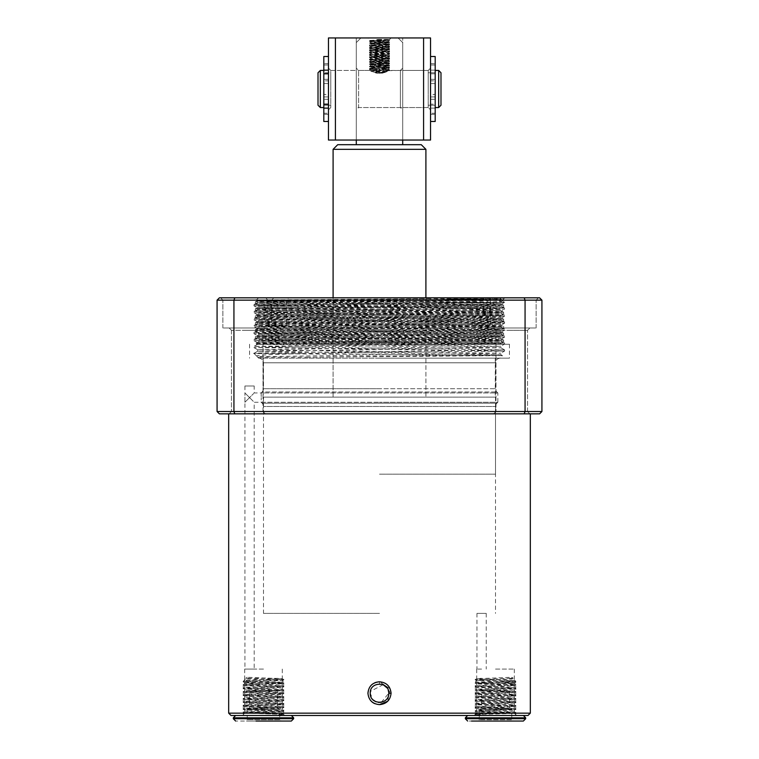 <?xml version="1.0" encoding="UTF-8"?>
<svg xmlns="http://www.w3.org/2000/svg" width="759" height="759" viewBox="0 0 759 759"><rect width="100%" height="100%" fill="white"/><g stroke="black" fill="none" stroke-linecap="round" stroke-linejoin="round"><path stroke-width="0.57" stroke-dasharray="3.79 2.85" d="M370.221 693.204C370.762 687.569 373.855 684.476 379.5 683.925C373.855 684.485 370.762 687.578 370.221 693.204C370.762 698.84 373.855 701.933 379.5 702.483C385.136 701.942 388.228 698.849 388.779 693.204C388.238 698.84 385.145 701.933 379.5 702.483C373.864 701.942 370.772 698.849 370.221 693.204L372.944 699.779M387.697 701.278L390.173 688.802L379.5 681.781C364.586 681.022 364.595 705.386 379.5 704.627M254.199 669.077L244.92 669.077L254.199 669.077L254.199 402.242L379.5 402.242L261.162 402.242L261.257 397.602L261.162 402.242L262.121 403.2L496.879 403.2L262.121 403.2A4.639 4.639 0 0 1 263.487 406.482L495.513 406.482L263.487 406.482L263.487 613.386M500.153 358.153C497.344 358.438 495.798 359.984 495.513 362.793L263.487 362.793L495.513 362.793L495.513 388.712L379.5 388.712L495.513 388.712A4.639 4.639 0 0 0 496.879 391.995L497.838 392.953L379.5 392.953L497.838 392.953L497.838 402.242L379.5 402.242L497.838 402.242L496.879 403.2A4.639 4.639 0 0 0 495.513 406.482L495.513 613.386M258.847 358.153C261.656 358.438 263.202 359.984 263.487 362.793L263.487 388.712L379.5 388.712L263.487 388.712A4.639 4.639 0 0 1 262.121 391.995L496.879 391.995L262.121 391.995L261.162 392.953L379.5 392.953L261.162 392.953L261.257 397.602L261.162 392.953L254.199 392.953L254.199 385.999M379.5 358.153L509.441 358.153L379.5 358.153M379.5 413.845L530.323 413.845L379.5 413.845M530.323 713.156L228.677 713.156M527.998 715.481L231.002 715.481M375.923 701.771L378.456 702.426M381.312 702.312L388.779 693.204C388.238 687.569 385.145 684.476 379.5 683.925C385.136 684.466 388.228 687.559 388.779 693.204L387.213 688.043M247.244 413.845L229.142 413.845L247.244 413.845M247.244 411.52L231.467 411.52L263.022 411.52L265.337 413.845L263.022 411.52L231.467 411.52L229.142 413.845L231.467 411.52L247.244 411.52M511.756 411.52L527.533 411.52L529.858 413.845L493.663 413.845L529.858 413.845L511.756 413.845L529.858 413.845L527.533 411.52L495.978 411.52L493.663 413.845L495.978 411.52L511.756 411.52M278.667 714.826L283.923 714.447L248.041 713.156L282.282 713.156L283.069 713.953L278.667 714.826L283.676 714.561L284.597 715.481L242.368 715.481L284.597 715.481M283.923 714.447L243.051 712.71L244.474 713.413L242.368 715.481M278.259 713.156L244.692 711.79L263.487 710.917L276.76 711.325L282.282 711.762L282.282 713.156L278.259 713.156L283.923 714.399M510.959 713.156L476.756 711.79L495.513 710.889L476.747 710.026L514.308 708.308L476.718 706.572L495.513 705.699L476.718 704.798L514.308 703.062L476.756 701.344L495.513 700.443L476.747 699.58L514.308 697.872L476.718 696.126L495.513 695.263L476.718 694.352L514.308 692.616L476.756 690.908L495.513 690.007L476.718 689.172L514.279 687.398L476.718 685.69L495.513 684.817L476.718 683.916L514.308 682.17L476.718 680.434L511.803 678.982L513.236 678.166L475.049 679.618L515.949 681.383L475.049 683.1L515.949 684.865L475.049 686.582L515.949 688.347L475.049 690.054L515.949 691.829L475.049 693.536L515.949 695.31L475.049 697.018L515.949 698.792L475.049 700.5L515.949 702.265L475.049 703.982L515.949 705.747L475.049 707.464L515.949 709.229L475.049 710.946L515.949 712.71L514.526 713.413L475.324 714.561L480.333 714.826L475.931 713.953L480.741 713.156L476.718 713.156L510.959 713.156L514.536 713.384L516.632 715.481L474.403 715.481L516.632 715.481M515.949 712.71L481.045 713.991L475.077 714.399L474.403 715.481M476.718 711.762L476.718 713.156L475.077 714.399M247.244 330.307L231.467 330.307L263.022 330.307L265.337 327.992L229.142 327.992L265.337 327.992L229.142 327.992L265.337 327.992L263.022 330.307L247.244 330.307M511.756 330.307L495.978 330.307L527.533 330.307L529.858 327.992L487.392 327.992L529.858 327.992L493.663 327.992L529.858 327.992L527.533 330.307L511.756 330.307M263.487 681.335L244.721 680.444L282.253 678.698L247.225 677.284L247.197 678.982L282.282 680.434L244.721 682.208L282.282 683.916L263.506 684.789L244.692 683.944L282.282 682.208L263.487 681.335M263.487 669.077L244.692 669.077L263.487 669.077M263.487 688.299L244.721 687.398L282.253 685.662L263.515 684.817L244.692 685.652L282.282 687.398L244.692 689.134L263.468 690.007L276.75 689.608L282.253 689.144L263.487 688.299M263.487 691.781L244.692 690.908L250.176 690.472L263.487 690.035L282.282 690.88L244.692 692.616L282.244 694.39L263.506 695.225L244.692 694.39L282.282 692.654L263.487 691.781M263.487 698.745L244.721 697.844L282.253 696.098L263.515 695.263L244.692 696.098L282.282 697.834L244.692 699.58L263.468 700.443L276.75 700.045L282.253 699.58L263.487 698.745M263.487 702.217L244.692 701.354L250.176 700.918L263.487 700.481L282.282 701.316L244.692 703.062L282.244 704.826L263.506 705.671L244.692 704.836L282.282 703.09L263.487 702.217M263.487 709.181L244.721 708.28L282.253 706.544L263.515 705.699L244.692 706.534L282.282 708.28L244.692 710.016L263.468 710.889L276.75 710.49L282.253 710.026L263.487 709.181M282.282 711.762L248.041 713.156M480.741 713.156L514.308 711.79L495.513 710.917L514.308 710.016L476.718 708.28L514.279 706.572L495.513 705.671L514.279 704.798L476.718 703.09L514.308 701.354L495.513 700.481L514.308 699.58L476.718 697.834L514.279 696.126L495.513 695.225L514.308 694.39L476.747 692.625L514.308 690.908L495.513 690.035L514.308 689.134L476.718 687.398L514.279 685.69L495.513 684.789L514.308 683.944L476.747 682.18L514.308 680.472L476.718 678.726L511.775 677.284L511.803 678.982M495.513 669.077L514.308 669.077L495.513 669.077M231.467 330.307L229.142 327.992L231.467 330.307L231.467 411.52L231.467 330.307M495.978 330.307L493.663 327.992L495.978 330.307L495.978 411.52L495.978 330.307M247.244 300.147L222.88 300.147L247.244 300.147M247.244 327.992L222.88 327.992L247.244 327.992M511.756 300.147L536.12 300.147L511.756 300.147M379.5 297.822L504.801 297.822L379.5 297.822M450.078 302.462L500.143 303.496L488.274 304.008L294.9 306.114L258.857 306.968L255.385 308.771L503.625 305.308L255.375 301.826L483.417 298.999L446.795 298.989C482.639 299.758 500.798 300.536 501.282 301.342L486.889 302.462L500.153 302.462L450.078 302.462L257.235 300.858L503.634 298.989L504.801 297.822M247.244 297.822L220.556 297.822L247.244 297.822M511.756 297.822L538.444 297.822L511.756 297.822M244.92 402.242L249.559 397.602L244.92 402.242L244.92 392.953L244.92 669.077M481.595 669.077L476.956 669.077L481.595 669.077M481.595 613.386C475.608 613.386 475.608 613.386 481.595 613.386C475.608 613.386 475.608 613.386 481.595 613.386C487.582 613.386 487.582 613.386 481.595 613.386C487.582 613.386 487.582 613.386 481.595 613.386M312.196 344.235L486.889 344.235L500.143 343.723L258.857 340.241L500.143 336.759L258.847 333.267L500.143 329.804L258.857 326.323L464.119 323.704L500.143 322.841L490.969 322.385L258.857 319.359L500.153 315.858L258.857 312.395L464.119 309.776L500.143 308.913L490.969 308.467L258.847 305.422L258.847 306.987L268.031 307.423L500.153 310.469L258.857 313.932L500.143 317.414L294.9 320.032L258.857 320.896L268.031 321.351L500.153 324.397L258.847 327.869L500.153 331.351L258.847 334.833L500.153 338.315L258.857 341.778L450.078 344.235L255.366 344.235L255.375 343.599L312.196 344.235L503.625 341.873L255.375 338.391L503.625 334.909L255.375 331.427L503.625 327.945L255.375 324.463L503.625 320.991L255.375 317.509L503.625 314.027L255.375 310.545L503.625 307.063L255.375 303.581L503.625 300.099L446.795 298.989M258.847 305.422L486.889 302.462M255.385 308.771L255.366 310.526L258.857 312.395L258.847 313.951L255.375 315.753L264.834 316.19L503.625 319.235L255.375 322.708L503.625 326.19L255.375 329.672L503.625 333.154L255.375 336.635L503.625 340.117L255.375 343.599M255.375 315.753L255.366 317.49L258.857 319.359L258.847 320.915L255.385 322.698M255.375 322.708L255.366 324.454L258.847 326.304L258.847 327.869M255.375 336.635L255.366 338.372L258.857 340.241L258.847 341.797L255.385 343.58M503.625 305.308L503.634 307.044L500.153 308.904L500.153 310.469M503.625 326.19L503.634 327.926L500.143 329.804L500.153 331.351L503.615 333.135M503.625 333.154L503.634 334.89L500.153 336.74L500.153 338.315M450.078 344.235L500.153 344.235L500.153 343.704M249.559 397.602C255.128 403.162 255.128 403.162 249.559 397.602C255.128 403.162 255.128 403.162 249.559 397.602L244.92 392.953L249.559 397.602C255.128 392.033 255.128 392.033 249.559 397.602C255.128 392.033 255.128 392.033 249.559 397.602M249.559 385.999C243.573 385.999 243.573 385.999 249.559 385.999C243.573 385.999 243.573 385.999 249.559 385.999C255.546 385.999 255.546 385.999 249.559 385.999C255.546 385.999 255.546 385.999 249.559 385.999M379.5 613.386L263.487 613.386L379.5 613.386M379.5 344.235L509.441 344.235L379.5 344.235M234.816 413.845L233.933 411.52L217.074 411.52L219.398 413.845L539.602 413.845L541.926 411.52L525.067 411.52L525.067 300.147L541.926 300.147L541.926 411.52M383.124 684.665L370.401 691.392M524.184 413.845L525.067 411.52L233.933 411.52L233.933 300.147L525.067 300.147L524.184 297.822L539.602 297.822L541.926 300.147M217.074 411.52L217.074 300.147L233.933 300.147L234.816 297.822L524.184 297.822M243.051 712.71L283.951 710.946L243.051 709.229L283.951 707.464L243.051 705.747L283.951 703.982L243.051 702.265L283.951 700.5L243.051 698.792L283.951 697.018L243.051 695.31L283.951 693.536L243.051 691.829L283.951 690.054L243.051 688.347L283.951 686.582L243.022 684.836L283.923 683.128L243.022 681.354L283.923 679.59L245.764 678.166L247.197 678.982M247.225 677.284L245.764 678.166M475.077 714.447L480.333 714.826M513.236 678.166L511.775 677.284M217.074 300.147L219.398 297.822L234.816 297.822M511.756 327.992L536.12 327.992L511.756 327.992M503.634 298.989L503.634 300.09L500.153 302.462L500.153 303.505L503.615 305.289M255.375 308.79L503.625 312.272L255.385 315.735M267.652 678.356L279.027 678.356C281.845 678.641 283.392 680.187 283.667 682.996L243.297 682.996L283.667 682.996L283.667 715.481L243.297 715.481L283.667 715.481M243.297 715.481L243.297 682.996C243.582 680.187 245.129 678.641 247.937 678.356L259.312 678.356M270.954 715.481L291.333 715.481M235.641 715.481L256.011 715.481M270.954 721.05L235.641 721.05M268.212 721.05L246.495 721.05L281.115 721.05L279.729 719.655L247.244 719.655L279.729 719.655L279.729 709.447L247.244 709.447L279.729 709.447M247.244 709.447L247.244 719.655L245.85 721.05L258.753 721.05M278.24 709.447L248.734 709.447L278.8 709.447L277.405 708.052L249.559 708.052L277.405 708.052L277.405 690.889L249.559 690.889L277.405 690.889M248.734 709.447L248.174 709.447L249.559 708.052L249.559 690.889M508.938 678.356L511.063 678.356C513.871 678.641 515.418 680.187 515.703 682.996L475.333 682.996L515.703 682.996L515.703 715.481L475.333 715.481L515.703 715.481M475.333 715.481L475.333 682.996C475.608 680.187 477.155 678.641 479.973 678.356L482.088 678.356M519.564 715.481L523.359 715.481M467.667 715.481L471.472 715.481M519.564 721.05L467.667 721.05M510.741 721.05L480.286 721.05L513.15 721.05L511.756 719.655L479.271 719.655L511.756 719.655L511.756 709.447L479.271 709.447L511.756 709.447M479.271 709.447L479.271 719.655L477.885 721.05L480.286 721.05M503.236 709.447L482.288 709.447L510.826 709.447L509.441 708.052L481.595 708.052L509.441 708.052L509.441 690.889L481.595 690.889L509.441 690.889M487.8 709.447L480.2 709.447L481.595 708.052L481.595 690.889M379.5 397.137L495.513 397.137L263.487 397.137L425.903 397.137L425.903 297.822L425.903 397.137L333.097 397.137L333.097 297.822L333.097 397.137L379.5 397.137M379.5 474.166L495.513 474.166L379.5 474.166M367.897 37.95L379.5 37.95L367.897 37.95L370.221 40.388L379.5 39.98C388.921 39.8 391.435 39.62 387.033 39.449L375.819 39.459L385.221 40.274L370.221 40.388L388.779 41.555L370.221 42.713L388.779 43.87L370.221 45.037L388.779 46.195L370.221 47.352L388.779 48.51L370.221 49.677L388.779 50.834L370.221 51.991L388.779 53.149L370.221 54.316L388.779 55.473L370.221 56.631L388.779 57.798L370.221 58.955L388.779 60.113L370.221 61.27L388.779 62.437L370.221 63.595L388.779 64.752L370.221 65.919L388.779 67.077L370.221 68.234L370.221 67.285L388.779 68.443L370.221 69.61L388.342 70.653L385.468 72.314L375.079 72.323L372.157 71.773L370.221 70.435L358.618 70.435L356.294 68.111L356.294 109.884L358.618 107.56L358.618 70.435L358.618 107.56L400.382 107.56L400.382 70.435L402.706 68.111L402.706 109.884L402.706 68.111M388.342 70.653L400.382 70.435L400.382 107.56L402.706 109.884M389.595 40.18L389.433 39.601L387.033 39.449L389.585 39.686L388.238 39.904L369.396 40.872L389.585 42.011L369.415 43.168L389.604 44.354L369.415 45.493L389.604 46.678L369.415 47.808L389.604 48.993L369.415 50.132L389.604 51.318L369.415 52.447L389.604 53.633L369.415 54.771L389.604 55.957L369.415 57.096L389.604 58.282L369.415 59.411L389.585 60.568L369.415 61.735L389.585 62.893L369.415 64.05L389.585 65.217L369.415 66.375L370.24 65.891L370.221 64.97L388.779 66.128L370.25 67.314L369.405 66.858L370.762 66.669L389.595 65.701L369.405 64.543L389.595 63.376L369.405 62.219L389.595 61.062L369.405 59.895L389.595 58.737L369.405 57.58L389.595 56.422L369.405 55.255L389.595 54.098L369.405 52.94L389.595 51.773L369.434 50.644L389.595 49.458L369.405 48.301L389.595 47.134L369.434 46.005L389.595 44.819L369.434 43.68L389.566 42.523L369.434 41.365L389.566 40.199L375.819 39.459M369.415 66.375L389.585 67.532L369.415 68.69L370.24 68.206L388.779 69.392L388.75 68.481L389.595 68.016L388.238 67.826L369.434 66.887M369.415 68.69L389.585 69.856L388.76 69.373L370.335 70.492L369.405 69.183L370.762 68.984L389.566 68.044M369.415 64.05L370.24 63.566L370.221 62.646L388.779 63.803L369.434 64.562M389.595 68.016L388.76 67.048L389.566 65.729M369.415 61.735L370.24 61.251L370.221 60.322L388.779 61.488L369.434 62.247M389.595 65.701L388.76 64.724L389.566 63.405M369.415 59.411L370.24 58.927L370.221 58.007L388.779 59.164L369.434 59.923M389.595 63.376L388.76 62.409L389.566 61.09M369.405 57.58L370.221 55.682L388.779 56.849L369.434 57.608M389.595 61.062L388.76 60.084L389.566 58.766M369.405 55.255L370.221 53.367L388.779 54.525L369.434 55.284M389.585 58.253L388.75 56.878L389.566 56.441M369.405 52.94L370.221 51.043L388.779 52.2L369.434 52.969M389.585 55.929L388.75 54.553L389.566 54.126M369.405 50.616L370.221 48.728L388.779 49.885L369.434 50.644M389.585 53.614L388.75 52.238L389.566 51.802M369.405 48.301L370.221 46.403L388.779 47.561L369.434 48.32M389.585 51.289L388.75 49.914L389.566 49.487M369.405 45.976L370.221 44.079L388.779 45.246L369.434 46.005M389.585 48.974L388.75 47.599L389.566 47.162M369.415 43.168L370.24 42.684L370.221 41.764L388.779 42.921L369.434 43.68M389.585 46.65L388.75 45.274L389.566 44.847M385.221 40.274L388.779 40.606L369.434 41.365M389.585 44.326L388.75 42.95L389.566 42.523M389.595 42.495L388.76 41.527L389.566 40.199M333.097 149.324L425.903 149.324M337.736 144.684L421.264 144.684M356.294 144.684L356.294 37.95L402.706 37.95L356.294 37.95L356.294 140.045L402.706 140.045L402.706 42.589L398.067 37.95L402.706 42.589L402.706 144.684M360.933 37.95L356.294 42.589L360.933 37.95L398.067 37.95L360.933 37.95M356.294 109.884L356.294 68.111M377.631 73.31L375.534 72.93L375.487 71.982L371.075 71.289L389.566 70.369L385.145 71.526L384.699 72.579L382.498 73.13L377.631 73.31L382.498 73.13M371.075 71.289L370.335 70.492M389.566 70.369L389.604 69.875L370.25 70.881M389.595 70.34L369.434 69.211M386.521 71.46L370.724 70.682M375.487 71.982L385.145 71.526M375.534 72.93L384.699 72.579M386.54 71.906L370.98 71.251M385.468 72.314L372.157 71.773M382.574 72.627L375.079 72.323M379.272 297.822L258.61 297.822L379.272 297.822M429.622 298.78L257.662 301.01L500.883 304.482L257.662 307.974L500.874 311.456L257.662 314.938L500.883 318.401L257.662 321.901L500.883 325.364L257.662 328.856L500.874 332.338L257.662 335.82L500.874 339.301L257.662 342.783L500.883 346.246L257.662 349.738L500.883 353.21L257.652 356.683L256.438 355.98C256.58 355.146 272.775 354.32 305.033 353.514L504.555 351.085L253.971 347.584L504.555 344.121L253.971 340.62L504.555 337.157L253.98 333.675L504.564 330.184L253.98 326.721L504.555 323.239L253.971 319.738L504.555 316.275L253.98 312.793L504.555 309.311L253.98 305.839L503.691 302.462C513.871 302.082 451.596 301.684 379.272 301.285L292.651 300.744L256.257 300.194L265.802 299.909L429.622 298.78L500.893 298.79L501.519 299.425C500.039 300.45 474.954 301.465 426.273 302.462L503.691 302.462L504.488 302.386L499.925 297.822M267.889 325.668L277.177 325.668L267.889 325.668L267.889 300.147L286.456 300.147L267.889 300.147L265.574 297.822L288.771 297.822L265.574 297.822M286.456 325.668L277.177 325.668L286.456 325.668L286.456 300.147L288.771 297.822M472.079 325.668L481.358 325.668L472.079 325.668L472.079 300.147L490.646 300.147L472.079 300.147L469.764 297.822L492.961 297.822L469.764 297.822M490.646 325.668L481.358 325.668L490.646 325.668L490.646 300.147L492.961 297.822M426.273 302.462L253.98 304.615L504.555 308.097L253.98 311.579L504.555 315.061L253.98 318.533L504.555 322.015L253.98 325.497L504.555 328.979L253.98 332.461L504.555 335.943L253.98 339.425L504.555 342.897L253.98 346.379L504.555 349.861L379.272 351.616C305.573 352.242 242.349 352.897 255.252 353.514L305.033 353.514M504.564 349.88L504.564 351.066L500.874 353.22L500.893 354.757L257.643 351.275L500.893 347.793L257.643 344.311L500.893 340.829L257.643 337.347L500.893 333.875L257.643 330.393L500.893 326.911L257.643 323.429L500.893 319.947L257.643 316.465L500.893 312.983L266.902 309.938L257.662 309.492L293.259 308.638L500.874 306.01L257.662 302.528L501.519 299.425M504.479 302.395L500.874 304.492L500.893 306.029L504.555 308.097L504.564 309.302L500.874 311.456M500.883 311.437L500.893 312.983L504.564 315.07L504.564 316.266L500.883 318.401L500.893 319.947M504.564 322.034L504.564 323.22L500.874 325.374L500.893 326.911L504.555 328.979L504.564 330.184M500.883 332.319L500.893 333.875L504.555 335.943L504.564 337.148L500.874 339.301M504.564 342.916L504.564 344.102L500.883 346.246L500.893 347.793M253.971 304.634L253.971 305.82L257.662 307.974M257.662 309.492L253.971 311.588L253.971 312.784L257.662 314.938M257.662 316.456L253.98 318.533L253.971 319.738M257.662 323.41L253.971 325.516L253.971 326.702L257.662 328.856M253.971 332.48L253.971 333.666L257.662 335.82M257.662 337.338L253.98 339.425L253.971 340.62M257.662 344.292L253.98 346.379L253.971 347.584M379.272 358.153L258.61 358.153L379.272 358.153M257.662 351.256L253.98 353.343L255.252 353.514L502.439 355.62L308.477 357.185L500.893 354.757L502.439 355.62L499.925 358.153M379.272 397.137L263.25 397.137L379.272 397.137M258.61 297.822L256.248 300.184L257.662 301.01M308.477 357.185L257.652 357.195L253.971 353.362M257.652 356.683L257.652 357.195L257.652 356.683M402.706 70.435L402.706 107.56L402.706 70.435L428.228 70.435L428.228 107.56L428.228 70.435L430.543 68.111L430.543 88.993L430.543 68.111M402.706 140.045L402.706 37.95L402.706 140.045L356.294 140.045M402.706 107.56L428.228 107.56L430.543 109.884L430.543 88.993L430.543 109.884M428.228 70.435L330.772 70.435L330.772 107.56L330.772 70.435L330.772 107.56L330.772 70.435L356.294 70.435L356.294 107.56L356.294 70.435M428.228 107.56L356.294 107.56M328.457 88.993L328.457 109.884L328.457 88.993M423.588 37.95L430.543 37.95L430.543 140.045L328.457 140.045L328.457 37.95L423.588 37.95L423.588 140.045M335.412 37.95L335.412 140.045M435.192 121.478L435.192 56.517M435.192 83.566L430.543 83.566L430.543 80.852L435.192 80.852M430.543 83.566L430.543 94.429L435.192 94.429M435.192 96.924L430.543 96.924L430.543 94.429M430.543 96.924L430.543 114.353L430.543 113.252L435.192 113.252M428.228 105.235L435.192 105.235L435.192 88.993L435.192 105.235L430.543 105.235L430.543 113.252M430.543 105.235L430.543 104.182L435.192 104.182M435.192 108.12L430.543 108.12L430.543 104.182M435.192 70.151L430.543 70.151L430.543 56.517L430.543 108.12M435.192 73.813L430.543 73.813L430.543 70.151M430.543 73.813L430.543 72.75L435.192 72.75L435.192 107.56L435.192 72.75L428.228 72.75L428.228 88.993L428.228 72.75M435.192 65.018L430.543 65.018L430.543 72.75M430.543 65.018L430.543 80.852M323.808 70.435L323.808 107.56M320.336 107.56L320.336 70.435M438.664 70.435L438.664 107.56M330.772 88.993L330.772 72.75L330.772 88.993M435.192 88.993L435.192 70.435L435.192 88.993M318.012 105.235L318.012 72.75M440.988 72.75L440.988 105.235M323.808 104.182L323.808 73.813M323.808 56.517L323.808 121.478M323.808 83.566L328.457 83.566L328.457 80.852L323.808 80.852M328.457 83.566L328.457 94.429L323.808 94.429M323.808 96.924L328.457 96.924L328.457 94.429M328.457 96.924L328.457 114.353L328.457 113.252L323.808 113.252M330.772 105.235L323.808 105.235L328.457 105.235L328.457 113.252M328.457 105.235L328.457 56.517L328.457 73.813L328.457 72.75L323.808 72.75L330.772 72.75M323.808 65.018L328.457 65.018L328.457 72.75M328.457 65.018L328.457 80.852M379.5 683.925L379.5 681.781M293.648 717.805L233.317 717.805M293.648 718.726L233.317 718.726M525.683 717.805L465.352 717.805M525.683 718.726L465.352 718.726M430.543 99.306L435.192 99.306M430.543 114.343L435.192 114.343M430.543 63.671L435.192 63.671L430.543 63.661M430.543 79.344L435.192 79.344M328.457 99.306L323.808 99.306M328.457 114.343L323.808 114.343M328.457 63.671L323.808 63.671L328.457 63.661M328.457 79.344L323.808 79.344M244.692 669.077L244.692 680.472M282.282 669.077L282.282 678.726M244.692 682.18L244.692 683.944M244.692 685.652L244.692 687.426M244.692 689.134L244.692 690.908M244.692 692.616L244.692 694.39M244.692 696.098L244.692 697.872M244.692 699.58L244.692 701.354M244.692 703.062L244.692 704.826M244.692 706.534L244.692 708.308M244.692 710.016L244.692 711.79M282.282 680.434L282.282 682.208M282.282 683.916L282.282 685.69M282.282 687.398L282.282 689.172M282.282 690.88L282.282 692.654M282.282 694.352L282.282 696.126M282.282 697.834L282.282 699.608M282.282 701.316L282.282 703.09M282.282 704.798L282.282 706.572M282.282 708.28L282.282 710.054M476.718 669.077L476.718 678.726M476.718 680.434L476.718 682.208M476.718 683.916L476.718 685.69M476.718 687.398L476.718 689.172M476.718 690.88L476.718 692.654M476.718 694.352L476.718 696.126M476.718 697.834L476.718 699.608M476.718 701.316L476.718 703.09M476.718 704.798L476.718 706.572M476.718 708.28L476.718 710.054M514.308 682.18L514.308 683.944M514.308 685.652L514.308 687.426M514.308 689.134L514.308 690.908M514.308 692.616L514.308 694.39M514.308 696.098L514.308 697.872M514.308 699.58L514.308 701.354M514.308 703.062L514.308 704.826M514.308 706.534L514.308 708.308M514.308 710.016L514.308 711.79M222.88 327.992L222.88 300.147L220.556 297.822L222.88 300.147L222.88 327.992M487.392 327.992L487.392 300.147L485.077 297.822L487.392 300.147L487.392 327.992M255.385 301.816L257.244 300.849L254.199 297.822M476.956 613.386L476.956 669.077M258.847 333.267L258.847 334.833L255.385 336.617M500.153 315.858L500.153 317.433M500.153 322.822L500.153 324.397L503.615 326.171M244.92 385.999L244.92 392.953M249.559 344.235L249.559 358.153M263.022 411.52L263.022 330.307L263.022 411.52M527.533 411.52L527.533 330.307L527.533 411.52M282.244 680.462L283.923 679.647M244.721 682.208L243.051 681.383M282.244 683.944L283.923 683.128M244.721 685.69L243.051 684.865M282.244 687.426L283.923 686.61M244.721 689.163L243.051 688.347M282.244 690.908L283.923 690.083M244.721 692.644L243.051 691.829M282.244 694.39L283.923 693.565M244.721 696.126L243.051 695.31M282.244 697.872L283.923 697.047M244.721 699.608L243.051 698.792M282.244 701.344L283.923 700.529M244.721 703.09L243.051 702.265M282.244 704.826L283.923 704.01M244.721 706.572L243.051 705.747M282.244 708.308L283.923 707.492M244.721 710.054L243.051 709.229M282.244 711.79L283.923 710.965M244.721 711.762L243.041 712.654M282.253 710.026L283.923 710.917M244.721 708.28L243.041 709.172M282.253 706.544L283.923 707.435M244.721 704.798L243.041 705.69M282.253 703.062L283.923 703.954M244.721 701.325L243.041 702.217M282.253 699.58L283.923 700.472M244.721 697.844L243.041 698.735M282.253 696.098L283.923 696.99M244.721 694.362L243.041 695.253M282.253 692.625L283.923 693.517M244.721 690.88L243.041 691.772M282.253 689.144L283.923 690.035M244.721 687.398L243.041 688.29M282.253 685.662L283.923 686.553M244.721 683.916L243.041 684.808M282.253 682.18L283.923 683.072M244.721 680.444L243.041 681.335M282.253 678.698L283.923 679.59M476.756 711.79L475.077 710.965M514.279 710.054L515.949 709.229M476.756 708.308L475.077 707.492M514.279 706.572L515.949 705.747M476.756 704.826L475.077 704.01M514.279 703.09L515.949 702.265M476.756 701.344L475.077 700.529M514.279 699.608L515.949 698.792M476.756 697.872L475.077 697.047M514.279 696.126L515.949 695.31M476.756 694.39L475.077 693.565M514.279 692.644L515.949 691.829M476.756 690.908L475.077 690.083M514.279 689.163L515.949 688.347M476.756 687.426L475.077 686.61M514.279 685.69L515.949 684.865M476.756 683.944L475.077 683.128M514.279 682.208L515.949 681.383M476.756 680.462L475.077 679.647M514.308 669.077L514.308 680.472M475.077 679.59L476.747 678.698M515.959 681.335L514.279 680.444M475.077 683.072L476.747 682.18M515.959 684.808L514.279 683.916M475.077 686.553L476.747 685.662M515.959 688.29L514.279 687.398M475.077 690.035L476.747 689.144M515.959 691.772L514.279 690.88M475.077 693.517L476.747 692.625M515.959 695.253L514.279 694.362M475.077 696.99L476.747 696.098M515.959 698.735L514.279 697.844M475.077 700.472L476.747 699.58M515.959 702.217L514.279 701.325M475.077 703.954L476.747 703.062M515.959 705.69L514.279 704.798M475.077 707.435L476.747 706.544M515.959 709.172L514.279 708.28M475.077 710.917L476.747 710.026M515.959 712.654L514.279 711.762M271.608 327.992L271.608 300.147L273.923 297.822L271.608 300.147L271.608 327.992M536.12 327.992L536.12 300.147L538.444 297.822L536.12 300.147L536.12 327.992M486.234 613.386L486.234 669.077M255.375 301.826L255.366 303.572M503.625 312.272L503.634 314.008M503.625 319.235L503.634 320.972M255.375 329.672L255.366 331.408M503.625 340.117L503.634 341.854M500.143 310.45L503.615 312.253M500.143 317.414L503.615 319.216M258.857 327.86L255.385 329.653M500.143 338.296L503.615 340.098M503.625 341.873L500.143 343.723M255.375 331.427L258.857 333.277M503.625 320.991L500.143 322.841M503.625 314.027L500.143 315.877M255.375 303.581L258.857 305.441M509.441 344.235L509.441 358.153M495.513 397.137L495.513 474.166M263.487 397.137L263.487 474.166M389.433 39.62L391.103 37.95M369.415 40.853L370.24 40.369M495.285 358.153L495.285 397.137M253.98 347.603L257.662 349.738M253.98 340.639L257.662 342.783M504.555 330.193L500.874 332.338M253.98 319.757L257.662 321.901M500.874 347.774L504.555 349.861M500.883 339.282L500.893 340.829L504.555 342.897M257.662 330.374L253.98 332.461M500.874 319.928L504.555 322.015M257.662 302.528L253.98 304.615M257.643 351.275L257.652 349.728M257.643 344.311L257.652 342.764M257.643 337.347L257.652 335.801M257.643 330.393L257.652 328.846M257.643 323.429L257.652 321.882M257.643 316.465L257.652 314.919M257.643 309.511L257.652 307.964M257.643 302.547L257.652 301M258.61 358.153L257.652 357.195M263.25 358.153L263.25 397.137M330.772 70.435L328.457 68.111M330.772 107.56L328.457 109.884M430.543 114.353L435.192 114.353M328.457 114.353L323.808 114.353"/><path stroke-width="1.14" d="M370.221 693.204L370.221 693.204C369.642 681.24 389.348 681.221 388.779 693.204C389.339 705.196 369.661 705.177 370.221 693.204L370.401 691.392M379.5 704.627C372.508 703.982 368.646 700.178 367.925 693.204C368.646 686.24 372.508 682.426 379.5 681.781C386.492 682.426 390.354 686.24 391.075 693.204C390.344 700.178 386.483 703.991 379.5 704.627L387.697 701.278M228.677 413.845L228.677 713.156L530.323 713.156L530.323 413.845M228.677 713.156L231.002 715.481L527.998 715.481L530.323 713.156M372.944 699.779L375.923 701.771M378.456 702.426L381.312 702.312M234.816 413.845L233.933 411.52L541.926 411.52L539.602 413.845L219.398 413.845L217.074 411.52L217.074 300.147L219.398 297.822L234.816 297.822L233.933 300.147L217.074 300.147M387.213 688.043L383.124 684.665M541.926 411.52L541.926 300.147L525.067 300.147L525.067 411.52L524.184 413.845M541.926 300.147L539.602 297.822L524.184 297.822L525.067 300.147L233.933 300.147L233.933 411.52L217.074 411.52M524.184 297.822L234.816 297.822M256.011 721.05L291.333 721.05L293.648 718.726L293.648 717.805L291.333 715.481M471.472 721.05L523.359 721.05L525.683 718.726L525.683 717.805L523.359 715.481M425.903 297.822L425.903 149.324L333.097 149.324L333.097 297.822M425.903 149.324L421.264 144.684L337.736 144.684L333.097 149.324M356.294 140.045L356.294 144.684M402.706 144.684L402.706 140.045M423.588 140.045L430.543 140.045L430.543 37.95L328.457 37.95L328.457 140.045L423.588 140.045L423.588 37.95M335.412 37.95L335.412 140.045M430.543 56.517L435.192 56.517L435.192 121.478L430.543 121.478M320.336 107.56L323.808 107.56L323.808 70.435L320.336 70.435L320.336 107.56L318.012 105.235L318.012 72.75L320.336 70.435M438.664 70.435L440.988 72.75L440.988 105.235L438.664 107.56L438.664 70.435L435.192 70.435M328.457 73.813L323.808 73.813L323.808 56.517L328.457 56.517M328.457 121.478L323.808 121.478L323.808 104.182L328.457 104.182M323.808 108.12L328.457 108.12M323.808 70.151L328.457 70.151M388.779 693.204L391.075 693.204M293.648 718.726L233.317 718.726L233.317 717.805L293.648 717.805M525.683 718.726L465.352 718.726L465.352 717.805L525.683 717.805M233.317 717.805L235.641 715.481M233.317 718.726L235.641 721.05M465.352 717.805L467.667 715.481M465.352 718.726L467.667 721.05M438.664 107.56L435.192 107.56"/></g></svg>
